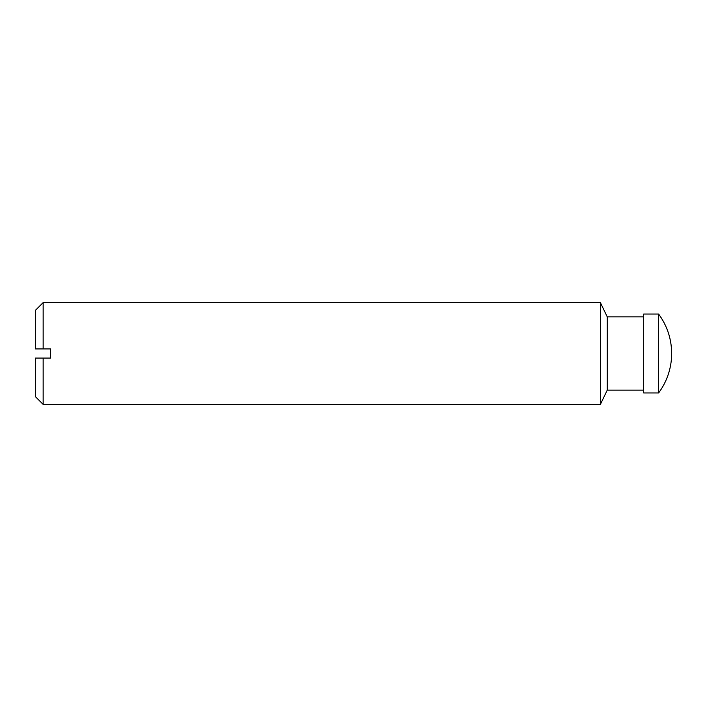 <?xml version="1.0" encoding="UTF-8"?>
<svg xmlns="http://www.w3.org/2000/svg" width="707" height="707" viewBox="0 0 707 707"><rect width="100%" height="100%" fill="white"/><g stroke="black" fill="none" stroke-linecap="round" stroke-linejoin="round"><path stroke-width="0.53" stroke-dasharray="3.54 2.65" d="M35.35 396.6L35.35 358.078L50.621 358.078L50.621 348.922L35.35 348.922L35.35 310.4M658.606 392.951L658.606 314.049M643.653 392.951L643.653 314.049M643.653 316.851L643.653 390.149L643.653 316.851M607.242 390.149L607.242 316.851M600.384 404.404L600.384 302.596M43.154 404.404L43.154 358.078M43.154 348.922L43.154 302.596"/><path stroke-width="1.06" d="M643.653 316.851L607.242 316.851L600.384 302.596L43.154 302.596L35.35 310.4L35.35 348.922L50.621 348.922L50.621 358.078L35.35 358.078L35.35 396.6L43.154 404.404L43.154 358.078M658.606 392.951L643.653 392.951L643.653 314.049L658.606 314.049C667.187 325.803 671.535 338.953 671.65 353.5A66.175 66.175 0 0 0 658.606 314.049L658.606 392.951A66.175 66.175 0 0 0 671.65 353.5M607.242 316.851L607.242 390.149L600.384 404.404L43.154 404.404M600.384 302.596L600.384 404.404M43.154 302.596L43.154 348.922M643.653 390.149L607.242 390.149"/></g></svg>
